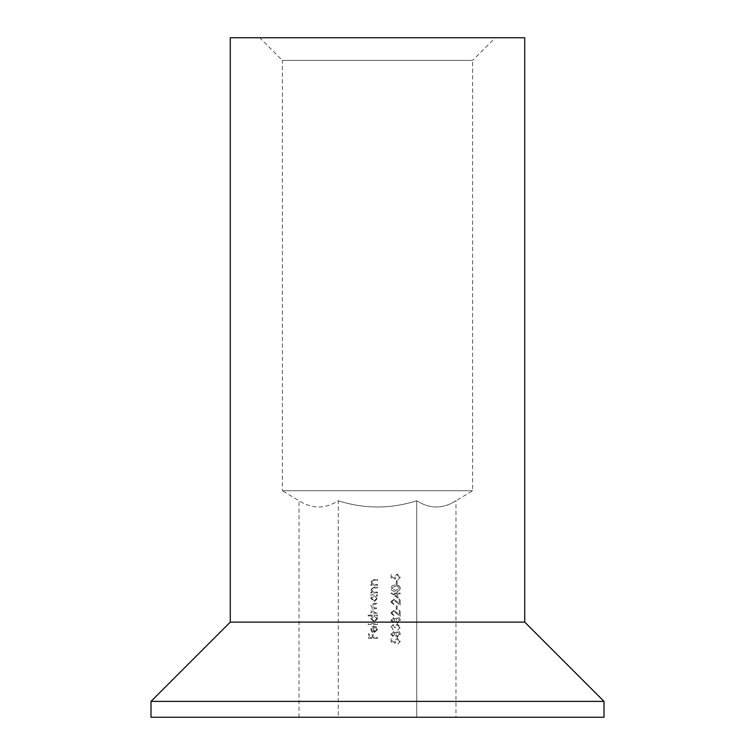 <?xml version="1.0" encoding="UTF-8"?>
<svg xmlns="http://www.w3.org/2000/svg" width="755" height="755" viewBox="0 0 755 755"><rect width="100%" height="100%" fill="white"/><g stroke="black" fill="none" stroke-linecap="round" stroke-linejoin="round"><path stroke-width="0.57" stroke-dasharray="3.77 2.83" d="M455.963 717.25L299.037 717.25L338.268 717.25L338.268 500.763C325.245 509.049 312.164 509.049 299.037 500.763C312.07 509.049 325.141 509.049 338.268 500.763L338.268 717.25L416.732 717.25L416.732 500.763C390.646 509.059 364.486 509.059 338.268 500.763C364.486 509.059 390.646 509.059 416.732 500.763L416.732 717.25L455.963 717.25L455.963 500.763C442.93 509.049 429.859 509.049 416.732 500.763C429.755 509.049 442.836 509.049 455.963 500.763L472.63 490.75L472.63 60.4L282.37 60.4L259.72 37.75L495.28 37.75L259.72 37.75M299.037 717.25L299.037 500.763L282.37 490.75L472.63 490.75L282.37 490.75L282.37 60.4L472.63 60.4L495.28 37.75M397.13 584.266L396.205 584.266L396.205 580.784L397.13 580.784L397.13 584.266L396.205 584.266L396.205 580.784L397.13 580.784L397.13 584.266M398.055 598.205L390.854 593.09L397.13 593.09L397.13 592.052L398.055 592.052L398.055 593.09L400.15 593.09L400.15 593.911L398.055 593.911L398.055 598.205L390.854 593.09L397.13 593.09L397.13 592.052L398.055 592.052L398.055 593.09L400.15 593.09L400.15 593.911L398.055 593.911L398.055 598.205M397.13 609.36L396.205 609.36L396.205 605.869L397.13 605.869L397.13 609.36L396.205 609.36L396.205 605.869L397.13 605.869L397.13 609.36M393.204 617.599L395.101 618.892L397.507 617.137L399.386 617.826L400.386 620.233L397.583 623.29L395.101 621.507L393.185 622.828L390.854 620.176L393.204 617.599L395.101 618.892L397.507 617.137L399.386 617.826L400.386 620.233L397.583 623.29L395.101 621.507L393.185 622.828L390.854 620.176L393.204 617.599M393.204 631.539L395.101 632.832L397.507 631.076L399.386 631.765L400.386 634.172L397.583 637.229L395.101 635.446L393.185 636.767L390.854 634.115L393.204 631.539L395.101 632.832L397.507 631.076L399.386 631.765L400.386 634.172L397.583 637.229L395.101 635.446L393.185 636.767L390.854 634.115L393.204 631.539M377.5 585.257L370.875 585.257L370.875 584.445L372.073 584.445L370.762 581.926L374.121 579.444L377.5 579.444L377.5 580.255L372.876 580.359L371.573 582.067L373.329 584.313L377.5 584.445L377.5 585.257L370.875 585.257L370.875 584.445L372.073 584.445L370.762 581.926L374.121 579.444L377.5 579.444L377.5 580.255L372.876 580.359L371.573 582.067L373.329 584.313L377.5 584.445L377.5 585.257M370.875 595.591L370.875 594.78L377.5 594.78L377.5 595.591L376.358 595.591L377.613 598.3L374.169 601.744L370.762 598.271L372.102 595.591L370.875 595.591L370.875 594.78L377.5 594.78L377.5 595.591L376.358 595.591L377.613 598.3L374.169 601.744L370.762 598.271L372.102 595.591L370.875 595.591M368.204 615.92L368.204 615.108L377.5 615.108L377.5 615.92L376.358 615.92L377.613 618.619L374.169 622.073L370.762 618.6L372.158 615.92L368.204 615.92L368.204 615.108L377.5 615.108L377.5 615.92L376.358 615.92L377.613 618.619L374.169 622.073L370.762 618.6L372.158 615.92L368.204 615.92M376.802 629.528L375.405 627.094L375.792 626.376L377.613 629.434L374.206 632.765L371.998 632.001L370.762 629.415L372.064 626.744L374.367 626.027L374.367 631.944L376.802 629.528L375.405 627.094L375.792 626.376L377.613 629.434L374.206 632.765L371.998 632.001L370.762 629.415L372.064 626.744L374.367 626.027L374.367 631.944L376.802 629.528M377.5 638.334L368.44 638.334L368.44 633.926L369.365 633.926L369.365 637.522L372.158 637.522L372.158 633.926L373.083 633.926L373.083 637.522L377.5 637.522L377.5 638.334L368.44 638.334L368.44 633.926L369.365 633.926L369.365 637.522L372.158 637.522L372.158 633.926L373.083 633.926L373.083 637.522L377.5 637.522L377.5 638.334M377.5 624.517L368.204 624.517L368.204 623.706L377.5 623.706L377.5 624.517L368.204 624.517L368.204 623.706L377.5 623.706L377.5 624.517M377.5 613.249L370.875 613.249L370.875 612.437L372.026 612.437L370.762 610.153L372.366 608.039L370.762 605.614L373.914 603.377L377.5 603.377L377.5 604.189L373.914 604.189L371.573 605.755L374.924 607.907L377.5 607.907L377.5 608.719L374.131 608.719L371.573 610.295L374.716 612.437L377.5 612.437L377.5 613.249L370.875 613.249L370.875 612.437L372.026 612.437L370.762 610.153L372.366 608.039L370.762 605.614L373.914 603.377L377.5 603.377L377.5 604.189L373.914 604.189L371.573 605.755L374.924 607.907L377.5 607.907L377.5 608.719L374.131 608.719L371.573 610.295L374.716 612.437L377.5 612.437L377.5 613.249M377.5 592.92L370.875 592.92L370.875 592.109L372.073 592.109L370.762 589.589L374.121 587.116L377.5 587.116L377.5 587.928L372.876 588.022L371.573 589.731L373.329 591.986L377.5 592.109L377.5 592.92L370.875 592.92L370.875 592.109L372.073 592.109L370.762 589.589L374.121 587.116L377.5 587.116L377.5 587.928L372.876 588.022L371.573 589.731L373.329 591.986L377.5 592.109L377.5 592.92M391.09 642.231L391.09 638.513L392.015 638.513L392.015 641.59L394.403 642.08L394.223 641.014L397.187 638.164L400.386 641.325L397.828 644.091L399.452 641.278L397.158 638.975L395.158 641.165L395.62 643.156L391.09 642.231L391.09 638.513L392.015 638.513L392.015 641.59L394.403 642.08L394.223 641.014L397.187 638.164L400.386 641.325L397.828 644.091L399.452 641.278L397.158 638.975L395.158 641.165L395.62 643.156L391.09 642.231M391.788 627.207L393.185 629.915L390.854 627.216L393.213 624.574L395.073 625.631L397.46 624.111L400.386 627.245L397.715 630.265L399.452 627.226L397.536 624.923L395.62 627.707L394.695 627.707L393.204 625.385L391.788 627.207L393.185 629.915L390.854 627.216L393.213 624.574L395.073 625.631L397.46 624.111L400.386 627.245L397.715 630.265L399.452 627.226L397.536 624.923L395.62 627.707L394.695 627.707L393.204 625.385L391.788 627.207M391.788 613.06L393.874 615.165L393.874 615.976L390.854 613.022L393.553 610.285L399.225 614.381L399.225 610.172L400.15 610.172L400.15 616.325L393.619 611.097L391.788 613.06L393.874 615.165L393.874 615.976L390.854 613.022L393.553 610.285L399.225 614.381L399.225 610.172L400.15 610.172L400.15 616.325L393.619 611.097L391.788 613.06M391.788 601.914L393.874 604.009L393.874 604.831L390.854 601.867L393.553 599.13L399.225 603.236L399.225 599.017L400.15 599.017L400.15 605.17L393.619 599.951L391.788 601.914L393.874 604.009L393.874 604.831L390.854 601.867L393.553 599.13L399.225 603.236L399.225 599.017L400.15 599.017L400.15 605.17L393.619 599.951L391.788 601.914M400.386 588.211C399.782 590.485 398.196 591.495 395.62 591.24C393.053 591.505 391.458 590.495 390.854 588.211C391.449 585.899 393.044 584.851 395.62 585.078C398.206 584.851 399.791 585.899 400.386 588.211C399.782 590.485 398.196 591.495 395.62 591.24C393.053 591.505 391.458 590.495 390.854 588.211C391.449 585.899 393.044 584.851 395.62 585.078C398.206 584.851 399.791 585.899 400.386 588.211M391.09 578.113L391.09 574.395L392.015 574.395L392.015 577.471L394.403 577.962L394.223 576.895L397.187 574.045L400.386 577.207L397.828 579.972L399.452 577.16L397.158 574.857L395.158 577.047L395.62 579.038L391.09 578.113L391.09 574.395L392.015 574.395L392.015 577.471L394.403 577.962L394.223 576.895L397.187 574.045L400.386 577.207L397.828 579.972L399.452 577.16L397.158 574.857L395.158 577.047L395.62 579.038L391.09 578.113M604 717.25L151 717.25M604 701.395L151 701.395M524.725 622.12L230.275 622.12M524.725 37.75L230.275 37.75M373.555 631.859L373.555 626.839L371.573 629.368L372.196 631.076L373.555 631.859L373.555 626.839L371.573 629.368L372.196 631.076L373.555 631.859M376.802 618.59L374.206 615.92L371.573 618.59L374.178 621.261L376.802 618.59L374.206 615.92L371.573 618.59L374.178 621.261L376.802 618.59M376.802 598.271L374.206 595.591L371.573 598.262L374.178 600.933L376.802 598.271L374.206 595.591L371.573 598.262L374.178 600.933L376.802 598.271M399.452 634.162L397.526 631.888L395.62 634.106L397.611 636.418L399.452 634.162L397.526 631.888L395.62 634.106L397.611 636.418L399.452 634.162M394.695 634.124L393.176 632.35L391.788 634.162L393.195 635.955L394.695 634.124L393.176 632.35L391.788 634.162L393.195 635.955L394.695 634.124M399.452 620.223L397.526 617.949L395.62 620.166L397.611 622.479L399.452 620.223L397.526 617.949L395.62 620.166L397.611 622.479L399.452 620.223M394.695 620.185L393.176 618.42L391.788 620.223L393.195 622.016L394.695 620.185L393.176 618.42L391.788 620.223L393.195 622.016L394.695 620.185M397.13 596.61L397.13 593.911L393.195 593.911L397.13 596.61L397.13 593.911L393.195 593.911L397.13 596.61M395.62 585.889L391.788 588.183L395.62 590.419L399.452 588.183L397.894 586.239L395.62 585.889L391.788 588.183L395.62 590.419L399.452 588.183L397.894 586.239L395.62 585.889"/><path stroke-width="1.13" d="M230.275 622.12L524.725 622.12L524.725 37.75L230.275 37.75L230.275 622.12L151 701.395L604 701.395L524.725 622.12M151 701.395L151 717.25L604 717.25L604 701.395"/></g></svg>
